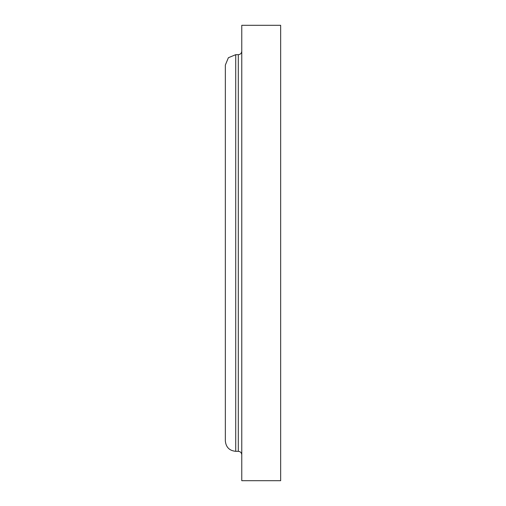 <?xml version="1.0" encoding="UTF-8"?>
<svg xmlns="http://www.w3.org/2000/svg" width="506" height="506" viewBox="0 0 506 506"><rect width="100%" height="100%" fill="white"/><g stroke="black" fill="none" stroke-linecap="round" stroke-linejoin="round"><path stroke-width="0.76" d="M235.72 54.68L235.72 451.32C229.42 450.707 225.961 447.247 225.347 440.947L225.347 65.053L228.383 57.722L235.72 54.68L238.307 54.68L238.307 451.32C240.394 451.535 241.545 452.687 241.767 454.774M241.767 51.226C241.545 53.307 240.394 54.458 238.307 54.68M241.767 25.3L241.767 480.7L280.653 480.7L280.653 25.3L241.767 25.3M235.72 451.32L238.307 451.32"/></g></svg>
